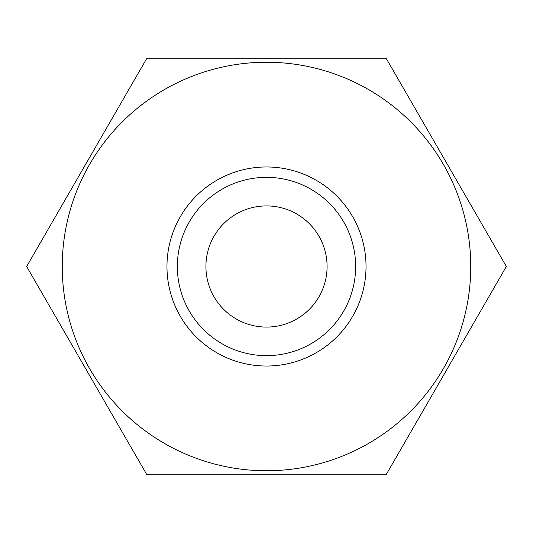 <?xml version="1.0" encoding="UTF-8"?>
<svg xmlns="http://www.w3.org/2000/svg" width="533" height="533" viewBox="0 0 533 533"><rect width="100%" height="100%" fill="white"/><g stroke="black" fill="none" stroke-linecap="round" stroke-linejoin="round"><path stroke-width="0.8" d="M161.173 474.217L251.316 474.217M266.5 366.031A99.531 99.531 0 0 1 166.969 266.5A99.531 99.531 0 0 1 266.5 166.969A99.531 99.531 0 0 1 366.031 266.5A99.531 99.531 0 0 1 266.5 366.031M266.5 355.644A89.144 89.144 0 0 1 177.356 266.5A89.144 89.144 0 0 1 266.5 177.356A89.144 89.144 0 0 1 355.644 266.5A89.144 89.144 0 0 1 266.5 355.644M266.5 470.752A204.252 204.252 0 0 0 470.752 266.5A204.252 204.252 0 0 0 266.5 62.248A204.252 204.252 0 0 0 62.248 266.5A204.252 204.252 0 0 0 266.5 470.752M266.5 474.217L386.425 474.217L506.35 266.5L386.425 58.783L146.575 58.783L26.65 266.5L146.575 474.217L266.5 474.217M266.5 327.082A60.582 60.582 0 0 1 205.918 266.5A60.582 60.582 0 0 1 266.5 205.918A60.582 60.582 0 0 1 327.082 266.5A60.582 60.582 0 0 1 266.5 327.082M281.684 474.217L297.048 474.217M356.857 474.217L386.425 474.217M386.425 58.783L296.821 58.783"/></g></svg>
